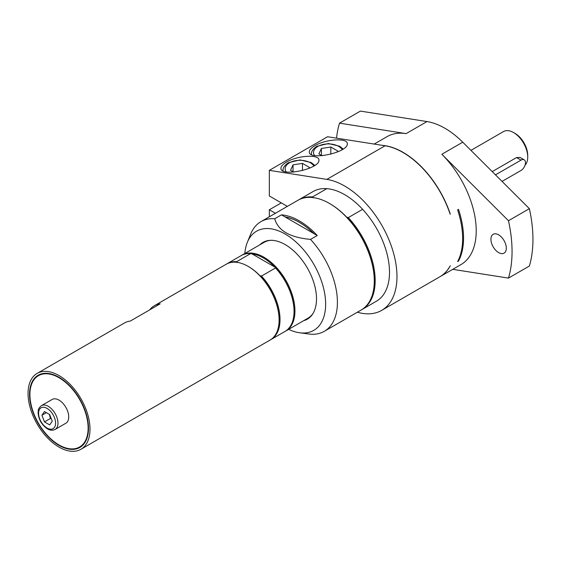<?xml version="1.0" encoding="UTF-8"?>
<svg xmlns="http://www.w3.org/2000/svg" width="561" height="561" viewBox="0 0 561 561"><rect width="100%" height="100%" fill="white"/><g stroke="black" fill="none" stroke-linecap="round" stroke-linejoin="round"><path stroke-width="0.84" d="M313.858 233.572L284.834 216.812A61.577 35.546 60 0 1 313.858 233.572L317.238 235.522L310.528 239.4C289.918 237.52 277.99 230.634 274.729 218.734L281.447 214.856L284.834 216.812M284.785 216.841A61.577 35.546 60 0 1 313.809 233.6M260.739 244.301A44.333 25.596 60 0 1 263.446 242.135M307.772 318.9A44.333 25.596 60 0 1 304.546 320.17M285.416 331.2A43.8 25.287 -120 0 0 285.872 330.948L307.954 318.199A43.8 25.287 -120 0 0 313.192 313.171M271.124 240.311A43.8 25.287 -120 0 0 264.154 242.331L242.064 255.08A43.8 25.287 -120 0 0 241.623 255.346M49.354 414.376L50.469 418.464L51.289 418.744M52.25 421.22L49.67 424.894L44.494 421.907L41.914 415.245L44.494 411.571L49.67 414.551L52.25 421.22M50.469 418.464L44.494 421.907M46.388 412.665L41.914 415.245M59.024 400.133A13.723 7.924 60 0 1 67.986 412.223A13.723 7.924 60 0 1 65.882 423.218L55.139 429.424A13.723 7.924 -120 0 0 57.979 423.141A13.723 7.924 -120 0 0 48.274 406.339A13.723 7.924 -120 0 0 41.416 405.659L52.166 399.453A13.723 7.924 60 0 1 59.024 400.133M29.544 394.32A41.689 24.074 -120 0 0 47.741 436.276A41.689 24.074 -120 0 0 79.872 447.447A41.689 24.074 -120 0 0 88.505 428.359A41.689 24.074 -120 0 0 70.307 386.403A41.689 24.074 -120 0 0 38.176 375.232A41.689 24.074 -120 0 0 29.544 394.32M89.998 429.221A43.8 25.287 -120 0 0 70.875 385.141A43.8 25.287 -120 0 0 37.124 373.402A43.8 25.287 -120 0 0 28.05 393.457A43.8 25.287 -120 0 0 47.173 437.538A43.8 25.287 -120 0 0 80.924 449.27A43.8 25.287 -120 0 0 89.998 429.221M80.924 449.27L270.044 340.085A43.8 25.287 -120 0 0 279.119 320.029A43.8 25.287 -120 0 0 248.144 266.384L248.144 266.384A43.8 25.287 -120 0 0 226.244 264.217L154.296 305.752A43.8 25.287 60 0 1 160.151 303.831L130.299 321.067A43.8 25.287 -120 0 0 124.444 322.989L37.124 373.402M149.71 309.861A43.8 25.287 60 0 1 154.296 305.752M52.895 440.658A41.163 23.765 -120 0 0 79.606 446.984A41.163 23.765 -120 0 0 86.941 417.952A41.163 23.765 -120 0 0 65.153 382.02A41.163 23.765 -120 0 0 38.443 375.688A41.163 23.765 -120 0 0 31.1 404.719A41.163 23.765 -120 0 0 52.895 440.658M279.119 319.77A43.169 24.922 -120 0 0 279.119 319.511A43.169 24.922 -120 0 0 259.883 275.661A43.169 24.922 -120 0 0 248.593 266.643A43.169 24.922 -120 0 0 248.369 266.517M270.493 339.819A43.8 25.287 -120 0 0 270.942 339.566A43.8 25.287 -120 0 0 261.489 276.068L259.883 275.661M270.942 339.566L284.974 331.467A43.8 25.287 -120 0 0 294.048 311.411A43.8 25.287 -120 0 0 275.521 267.969L261.489 276.068M294.048 311.152A43.169 24.922 -120 0 0 294.048 310.899A43.169 24.922 -120 0 0 274.813 267.043L275.521 267.969M274.813 267.043A43.169 24.922 -120 0 0 252.233 254.007L274.813 267.043M285.872 330.948A43.8 25.287 -120 0 0 292.583 295.85A43.8 25.287 -120 0 0 263.972 257.247A43.8 25.287 -120 0 0 242.064 255.08M237.303 262.625L236.595 261.692L250.627 253.593L252.233 254.007M236.595 261.692A43.8 25.287 -120 0 0 227.142 263.698A43.8 25.287 -120 0 0 226.7 263.965M250.627 253.593A43.8 25.287 -120 0 0 241.174 255.599L227.142 263.698M288.649 329.342A57.236 33.043 -120 0 0 299.602 332.771L310.528 334.202A63.33 36.563 -120 0 0 324.293 331.313A63.33 36.563 -120 0 0 310.528 239.4M457.601 261.58A73.884 42.657 -120 0 0 457.601 209.87L458.498 209.351A73.884 42.657 60 0 1 458.498 261.061L457.601 261.58M317.238 235.522A63.33 36.563 -120 0 0 281.447 214.856M298.284 200.081A63.33 36.563 60 0 1 298.725 199.821A63.33 36.563 60 0 1 312.498 196.932L326.825 188.657A63.33 36.563 -120 0 0 313.059 191.546L298.725 199.821M362.055 309.511L376.389 301.236A63.33 36.563 -120 0 0 362.616 209.323L348.29 217.598A63.33 36.563 60 0 1 362.055 309.511A63.33 36.563 60 0 1 361.607 309.763M313.199 197.858L312.498 196.932M348.29 217.598L346.691 217.191A62.699 36.199 60 0 1 374.278 280.521A62.699 36.199 60 0 1 374.278 280.773M329.721 203.601A62.699 36.199 60 0 1 329.945 203.734L329.945 203.734A62.699 36.199 60 0 1 346.691 217.191M324.293 331.313L361.165 310.023A63.33 36.563 -120 0 0 374.278 281.033A63.33 36.563 -120 0 0 329.496 203.475L329.496 203.475A63.33 36.563 -120 0 0 297.835 200.333L260.963 221.623A63.33 36.563 -120 0 0 250.795 233.867L247.359 242.275A57.236 33.043 -120 0 0 244.841 253.474M329.496 203.475L329.945 203.734L329.496 203.475M362.616 209.323A63.33 36.563 -120 0 0 326.825 188.657M452.734 269.343L508.476 278.102A124.549 71.906 -120 0 0 508.476 220.725L441.851 154.261A73.884 42.657 -120 0 1 460.925 264.617L440.027 276.678A73.884 42.657 -120 0 0 450.287 265.802L450.139 265.886A73.884 42.657 -120 0 1 439.88 276.769L381.662 310.373A73.884 42.657 60 0 1 357.357 312.225M498.617 252.597A10.869 6.276 60 0 1 491.513 243.018A10.869 6.276 60 0 1 493.182 234.302A10.869 6.276 60 0 1 498.617 234.842A10.869 6.276 60 0 1 505.72 244.421A10.869 6.276 60 0 1 504.051 253.137A10.869 6.276 60 0 1 498.617 252.597M508.476 278.102L529.374 266.033A124.549 71.906 -120 0 0 529.374 208.657L508.476 220.725M339.496 123.161L360.393 111.099L427.012 121.562L406.115 133.623L339.496 123.161A124.549 71.906 -120 0 0 336.53 138.153M427.012 121.562A73.884 42.657 60 0 1 462.748 142.192L529.374 208.657M406.115 133.623A73.884 42.657 -120 0 0 387.041 136.646L374.187 144.065M450.069 213.965L450.287 214.092A73.884 42.657 -120 0 0 382.378 145.355M450.287 214.092L450.139 214.176A73.884 42.657 -120 0 0 385.07 145.776L327.554 136.744L269.343 170.355L326.853 179.387A73.884 42.657 60 0 1 388.787 239.414A73.884 42.657 60 0 1 381.662 310.373M458.021 260.781L458.498 261.061M269.343 216.784L269.343 209.765L275.423 213.278M287.365 206.378L269.343 195.978L269.343 170.355M269.343 209.765L281.285 202.872M314.868 145.713C325.836 138.995 348.044 137.704 347.301 143.833C348.22 152.599 308.389 160.972 309.307 151.814C309.392 149.885 311.243 147.852 314.868 145.713M286.51 162.087C297.47 155.369 319.686 154.079 318.943 160.208C319.861 168.973 280.023 177.346 280.942 168.188C281.026 166.259 282.884 164.226 286.51 162.087M330.829 154.205L330.829 147.017L337.722 151L337.203 152.115M322.028 155.727L318.886 153.91L321.411 148.476L330.829 147.017M321.411 148.476L321.411 155.369M302.463 170.579L302.463 163.391L309.363 167.374L308.838 168.489M293.669 172.101L290.521 170.285L293.045 164.85L302.463 163.391M293.045 164.85L293.045 171.743M502.06 181.406L521.008 170.467A6.332 3.654 120 0 0 525.145 164.885A6.332 3.654 120 0 0 524.177 159.815A6.332 3.654 120 0 0 521.008 160.123L495.489 174.857M524.177 159.815L520.082 157.452L516.548 157.55L492.221 171.596M525.075 165.109A20.056 11.578 -120 0 0 527.726 157.108A20.056 11.578 -120 0 0 513.546 132.55A20.056 11.578 -120 0 0 503.519 131.554L470.938 150.362M513.546 132.55L515.04 133.413A17.945 10.357 -120 0 1 527.726 155.383L527.726 157.108M299.602 332.771A57.236 33.043 -120 0 0 325.639 304.139A57.236 33.043 -120 0 0 292.505 239.056A57.236 33.043 -120 0 0 247.359 242.275M274.729 218.734A63.33 36.563 -120 0 0 260.963 221.623M303.655 320.682A44.333 25.596 -120 0 0 307.33 319.167A44.333 25.596 -120 0 0 316.509 298.873A44.333 25.596 -120 0 0 297.162 254.259A44.333 25.596 -120 0 0 262.997 242.387A44.333 25.596 -120 0 0 259.855 244.813M47.082 408.408A12.033 6.949 60 0 1 55.588 423.141A12.033 6.949 60 0 1 47.082 428.057A12.033 6.949 60 0 1 38.576 413.317A12.033 6.949 60 0 1 47.082 408.408M462.748 142.192L441.851 154.261M326.853 179.387L385.07 145.776M311.418 154.57L311.418 154.177A16.886 9.747 0 0 0 311.432 154.577M314.511 155.516A14.775 8.534 180 0 1 317.856 146.421A14.775 8.534 180 0 1 342.245 149.633M283.053 170.944L283.053 170.551A16.886 9.747 0 0 0 283.067 170.951M286.152 171.89A14.775 8.534 180 0 1 289.49 162.795A14.775 8.534 180 0 1 313.887 166.007M521.008 160.123L516.548 157.55M41.416 405.659C37.103 409.551 38.688 410.119 38.078 412.756C38.618 419.488 41.668 424.803 47.222 428.709C49.992 430.42 52.629 430.659 55.139 429.424M41.745 373.78L38.443 375.688M82.909 445.076L79.606 446.984M248.593 266.643L248.144 266.384M279.119 319.511L279.119 320.029M294.048 310.899L294.048 311.411M374.278 280.521L374.278 281.033M343.171 149.044L339.671 146.239L328.395 143.539L316.797 146.316C312.947 148.946 311.152 151.561 311.418 154.177M314.805 165.418L311.313 162.613L300.03 159.913L288.438 162.69C284.588 165.32 282.793 167.935 283.053 170.551"/></g></svg>

